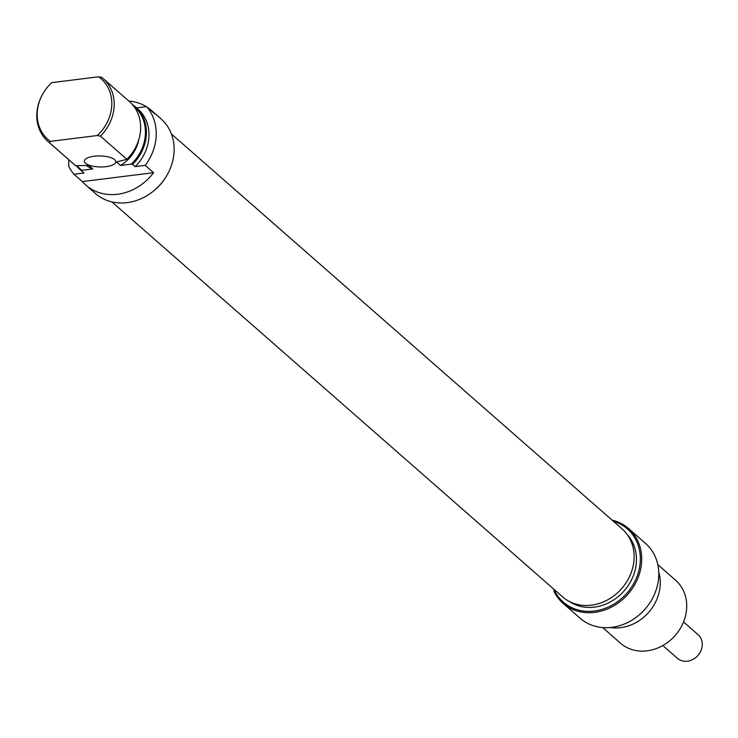 <?xml version="1.0" encoding="UTF-8"?>
<svg xmlns="http://www.w3.org/2000/svg" width="738" height="738" viewBox="0 0 738 738"><rect width="100%" height="100%" fill="white"/><g stroke="black" fill="none" stroke-linecap="round" stroke-linejoin="round"><path stroke-width="1.11" d="M553.851 589.21A48.643 41.974 -48.8 0 0 594.302 611.036A48.643 41.974 -48.8 0 0 639.274 568.823A48.643 41.974 -48.8 0 0 613.379 521.277M612.06 520.115A49.695 42.878 131.2 0 1 628.49 528.491A49.695 42.878 131.2 0 1 637.927 578.02A49.695 42.878 131.2 0 1 594.68 612.365A49.695 42.878 131.2 0 1 562.983 603.232A49.695 42.878 131.2 0 1 554.155 591.765L553.804 589.118M562.983 603.232L580.086 618.213A49.695 42.878 -48.8 0 0 611.774 627.346A49.695 42.878 -48.8 0 0 655.021 593.001A49.695 42.878 -48.8 0 0 645.584 543.472L628.49 528.491M602.642 627.558L620.437 643.149A41.845 36.107 -48.8 0 0 647.134 650.842A41.845 36.107 -48.8 0 0 683.545 621.913A41.845 36.107 -48.8 0 0 675.593 580.206L657.807 564.616M658.757 572.19A41.845 36.107 131.2 0 1 620.676 627.66A41.845 36.107 131.2 0 1 610.28 627.512M627.466 534.865A44.465 38.367 131.2 0 1 632.189 578.472A44.465 38.367 131.2 0 1 594.394 607.125A44.465 38.367 131.2 0 1 569.173 601.387M111.853 201.871L562.587 596.876A45.166 38.976 -48.8 0 0 591.396 605.169A45.166 38.976 -48.8 0 0 630.704 573.952A45.166 38.976 -48.8 0 0 622.125 528.934L171.382 133.938M154.537 190.192A45.166 38.976 -48.8 0 0 165.413 177.784M106.032 166.677A15.692 5.517 -178.7 0 0 115.765 161.806A15.692 5.517 -178.7 0 0 94.104 156.225A15.692 5.517 -178.7 0 0 84.381 161.096A15.692 5.517 -178.7 0 0 106.032 166.677M85.885 185.127A49.695 42.878 -48.8 0 0 117.573 194.26A49.695 42.878 -48.8 0 0 153.587 172.683L82.342 181.576A49.695 42.878 -48.8 0 0 85.885 185.127L95.423 193.494A49.695 42.878 -48.8 0 0 127.121 202.627A49.695 42.878 -48.8 0 0 170.358 168.273A49.695 42.878 -48.8 0 0 160.921 118.753L151.382 110.386A49.695 42.878 -48.8 0 0 147.388 107.342M82.342 181.576L73.984 174.26L84.021 173.006L81.438 170.746A41.845 36.107 131.2 0 1 80.119 169.648A41.845 36.107 131.2 0 1 76.346 165.709M68.846 159.768L68.699 166.336A49.695 42.878 -48.8 0 0 73.984 174.26M153.587 172.683L145.238 165.367A49.695 42.878 -48.8 0 0 146.576 106.632L154.925 113.947A49.695 42.878 -48.8 0 0 151.382 110.386M146.318 106.659A49.695 42.878 -48.8 0 0 128.818 101.051M126.871 159.316A41.845 36.107 -48.8 0 0 129.528 101.669L103.071 78.486A41.845 36.107 131.2 0 1 100.423 136.133L126.871 159.316L116.53 161.982L120.506 165.469A34.787 30.018 -48.8 0 0 138.882 139.334M100.423 136.133L97.259 135.534A40.332 34.806 -48.8 0 0 98.597 76.789L101.752 77.389A41.845 36.107 131.2 0 1 103.071 78.486M86.494 165.663A34.787 30.018 -48.8 0 0 92.767 168.928L88.791 165.441L75.682 165.699L49.234 142.517A41.845 36.107 131.2 0 1 47.915 141.428A41.845 36.107 131.2 0 1 44.105 91.761L44.243 91.549A40.332 34.806 -48.8 0 0 50.405 141.382L49.234 142.517M120.506 165.469L131.373 164.113A41.245 35.59 -48.8 0 0 133.772 106.207M135.211 166.622A41.845 36.107 -48.8 0 0 137.858 108.975L135.275 106.706A41.845 36.107 131.2 0 1 132.628 164.353L135.211 166.622L145.238 165.367M132.711 105.368L133.956 105.617A41.845 36.107 131.2 0 1 135.275 106.706M146.576 106.632L136.604 107.868M98.597 76.789L51.734 82.638A40.332 34.806 -48.8 0 0 44.243 91.549M77.02 165.718A41.245 35.59 -48.8 0 0 81.89 170.284L81.438 170.746M97.259 135.534L50.405 141.382M47.915 141.428L74.363 164.611A41.845 36.107 -48.8 0 0 75.682 165.699M81.89 170.284L92.767 168.928M80.119 169.648L82.702 171.917A41.845 36.107 -48.8 0 0 84.021 173.006M132.628 164.353L131.373 164.113M662.853 645.547L677.438 658.324A15.692 13.542 -48.8 0 0 687.447 661.211A15.692 13.542 -48.8 0 0 701.1 650.362A15.692 13.542 -48.8 0 0 698.12 634.726L683.536 621.94"/></g></svg>
